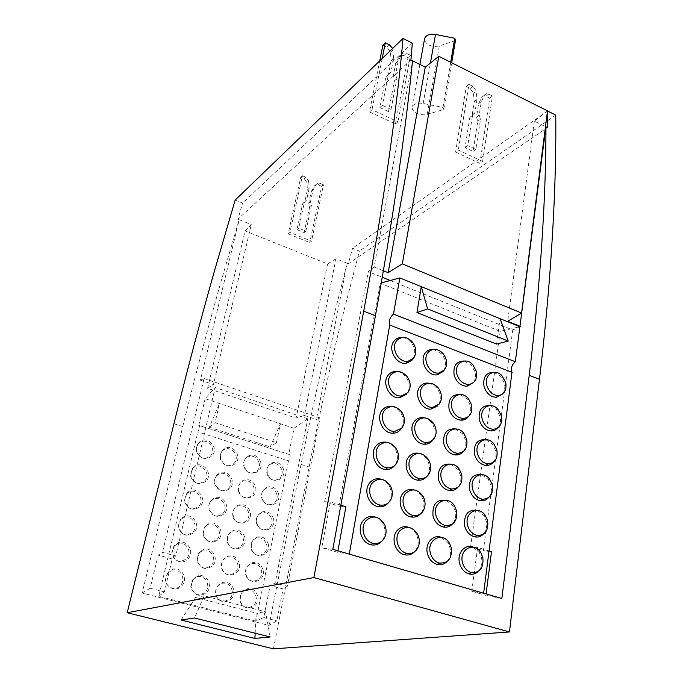 <?xml version="1.0" encoding="UTF-8"?>
<svg xmlns="http://www.w3.org/2000/svg" width="683" height="683" viewBox="0 0 683 683"><rect width="100%" height="100%" fill="white"/><g stroke="black" fill="none" stroke-linecap="round" stroke-linejoin="round"><path stroke-width="0.51" stroke-dasharray="3.42 2.56" d="M335.959 258.737L327.584 263.945L245.095 230.914L207.589 388.311L296.106 418.141L304.413 415.426L335.959 258.737L347.169 263.271L333.603 317.125C322.034 364.568 311.192 413.65 301.058 464.389L269.008 625.406L142.166 593.023L182.771 426.551L173.934 423.725M273.439 648.85L309.092 466.967C319.055 416.331 329.863 367.394 341.526 320.148L359.386 251.079L352.565 248.279L348.33 263.758L547.399 127.542M142.166 593.023L150.175 588.242L158.174 555.142L162.503 552.351L175.753 555.953L215.196 387.509L205.113 398.71L294.04 428.301L288.73 454.306C290.471 454.776 290.412 456.978 288.55 460.914L197.942 431.938C199.615 427.789 199.888 425.577 198.77 425.321L288.73 454.306L198.77 425.321L205.113 398.71M245.095 230.914L251.284 224.545L239.204 219.687L222.923 274.984C208.947 323.708 195.56 374.233 182.771 426.551M410.91 59.984L237.906 219.175L239.204 219.687L200.443 380.175L204.072 378.502L162.503 552.351M204.072 378.502L320.011 417.928L287.312 586.296L275.121 582.983L270.186 585.442L283.103 588.942L276.82 620.89L269.008 625.406M307.555 419.439L307.145 419.149L307.734 418.807L275.121 582.983M307.734 418.807L215.196 387.509M287.312 586.296L283.103 588.942M348.33 263.758L347.169 263.271L316.434 419.507L320.011 417.928M304.413 415.426L316.434 419.507M547.501 110.885L534.328 121.122L545.486 126.628M455.595 152.053L479.816 163.357L482.591 161.419L458.31 150.064L455.595 152.053L466.25 86.51L470.126 88.431L473.43 92.982L474.267 101.613L472.149 114.975L469.827 117.467L465.038 147.579L473.08 151.361L477.759 121.301L476.503 117.083L478.595 103.739L481.711 97.31L483.615 95.859L485.707 96.149L489.745 98.147L479.816 163.357M369.537 111.901L395.466 123.999L398.01 121.847L372.013 109.681L369.537 111.901L379.722 60.889M288.192 233.825L309.732 242.567L311.516 241.201L289.925 232.416L288.192 233.825L300.708 177.332L304.166 178.809L306.991 182.583L307.367 189.951L304.857 201.502L302.629 203.722L296.96 229.659L304.114 232.579L309.698 206.693L308.733 203.133L311.226 191.599L314.368 185.947L315.998 184.666L318.073 184.786L321.684 186.331L309.732 242.567M443.754 109.493L443.028 107.41L423.187 103.457C417.714 102.646 414.077 103.662 412.293 106.505L412.259 109.271L414.419 111.961C418.295 114.599 422.572 115.384 427.242 114.326L443.754 109.493L451.676 62.785M534.328 121.122L507.7 321.283M412.506 60.787L374.088 266.959L368.308 271.655L382.241 277.281M390.232 280.508L512.737 329.974L483.376 550.66L491.478 551.77M374.088 266.959L383.368 270.733M332.809 549.311L321.787 547.698L330.307 501.962L324.681 501.706L339.007 506.129L380.192 283.197L500.178 331.332L519.823 326.696L512.737 329.974M489.071 551.027L477.613 547.484L470.613 546.724L500.178 331.332M471.876 547.117L483.376 550.66M324.681 501.706L368.308 271.655M339.007 506.129L345.897 506.777M340.851 505.224L330.307 501.962M380.192 283.197L381.268 282.907M349.303 554.109L337.675 552.308L337.948 550.805M349.269 554.323L483.632 593.203M464.099 361L471.279 364.961L475.103 372.098C476 376.154 475.462 379.646 473.473 382.582M450.84 464.141L457.986 469.494L460.436 475.044C461.46 479.936 460.598 484.059 457.858 487.406M446.264 500.323L453.222 506.069L455.305 511.097C456.372 516.331 455.373 520.685 452.317 524.177M441.602 537.478L448.287 543.557L450.037 548.073C451.147 553.674 449.995 558.293 446.58 561.921M493.8 372.329L500.315 375.889L504.378 383.231C505.326 387.449 504.737 391.035 502.62 393.989M489.839 405.574L496.43 409.561L500.016 416.442C501.006 420.916 500.323 424.689 497.975 427.771M485.801 439.656L492.4 444.052L495.551 450.464C496.575 455.211 495.79 459.198 493.194 462.408M481.703 474.608L488.225 479.381L490.975 485.314C492.042 490.377 491.137 494.586 488.26 497.924M477.528 510.457L483.905 515.588L486.287 521.044C487.397 526.448 486.356 530.879 483.163 534.354M473.259 547.254L479.423 552.684L481.481 557.67C482.633 563.449 481.438 568.136 477.895 571.722M459.753 394.518L467.01 398.966L470.331 405.582C471.27 409.885 470.638 413.574 468.427 416.647M455.33 428.881L462.579 433.799L465.447 439.886C466.429 444.471 465.686 448.364 463.228 451.574M433.637 349.397L441.577 353.828C446.195 360.001 446.716 365.9 443.139 371.526M428.89 383.18L433.218 384.836L436.898 388.175C441.064 394.304 441.397 400.101 437.897 405.557L437.479 406.052M424.075 417.834C427.242 418.559 429.897 420.404 432.049 423.375C435.788 429.445 435.942 435.131 432.518 440.441L432.091 440.953M419.174 453.401C422.367 454.306 424.971 456.312 427.003 459.437C430.358 465.439 430.358 471.031 427.012 476.205L426.576 476.743M414.197 489.924C417.356 491.009 419.883 493.169 421.77 496.396C424.766 502.329 424.63 507.828 421.36 512.89L420.719 513.684M409.108 527.447C412.199 528.71 414.615 530.99 416.348 534.277C419.029 540.142 418.764 545.563 415.554 550.541L414.504 551.796M402.381 337.496C405.753 337.88 408.69 339.545 411.175 342.499C415.349 348.339 415.853 353.956 412.686 359.352M397.224 371.552C400.725 372.115 403.679 374.002 406.078 377.212C409.937 383.325 410.099 388.994 406.556 394.236M391.991 406.505C395.568 407.264 398.496 409.356 400.776 412.771C404.182 418.799 404.157 424.348 400.708 429.419M386.68 442.388C390.275 443.361 393.135 445.64 395.261 449.218C398.257 455.151 398.078 460.581 394.723 465.507L394.27 466.045M381.268 479.253C384.828 480.439 387.585 482.881 389.523 486.569C392.162 492.409 391.846 497.728 388.576 502.534L388.115 503.098M375.761 517.151C379.219 518.542 381.823 521.12 383.581 524.86C385.895 530.606 385.451 535.831 382.267 540.543L381.626 541.32M483.607 593.407L471.791 591.256L474.096 573.882M477.613 547.484L474.233 572.858M486.083 593.92L485.895 595.354L471.791 591.256M501.851 598.504L485.895 595.354M547.493 110.987L352.565 248.279M555.757 115.111L359.386 251.079M235.157 200.085L242.61 203.15L237.906 219.175M412.327 43.114L242.61 203.15M337.675 552.308L321.787 547.698M270.161 636.983L265.559 611.78L204.14 595.807L194.553 617.995M255.169 633.218L256.159 613.112L265.559 611.78M181.072 620.019L195.628 597.454L256.159 613.112M195.628 597.454L204.14 595.807M496.592 344.078L500.05 318.662M200.443 380.175L213.438 384.58L251.284 224.545M207.589 388.311L213.438 384.58M327.584 263.945L296.106 418.141M489.745 98.147L492.477 96.03L482.591 161.419M466.25 86.51L468.931 84.325L458.31 150.064M468.931 84.325L472.815 86.254L476.128 90.83L473.464 93.23M474.267 101.613L476.973 99.479L476.162 91.078M476.973 99.479L474.864 112.883L472.542 115.376L467.761 145.581L465.038 147.579M492.477 96.03L488.43 94.023L486.33 93.725L484.426 95.176L481.31 101.622L479.227 115.009L480.49 119.235L475.829 149.381L467.761 145.581M472.149 114.975L474.864 112.883M472.542 115.376L469.827 117.467M475.829 149.381L473.08 151.361M477.759 121.301L480.49 119.235M479.227 115.009L476.503 117.083M478.595 103.739L481.31 101.622M382.856 45.206L387.005 47.255L390.454 51.985L391.12 60.804L393.613 58.456L390.966 72.082L388.379 74.575L382.386 105.319L391.017 109.391L388.499 111.594L394.373 80.987L393.126 76.658L395.747 63.075L399.299 56.595L400.972 55.246L403.644 55.511L407.964 57.637L395.466 123.999M388.499 111.594L379.885 107.538L385.895 76.889L390.966 72.082M391.12 60.804L388.473 74.404M407.964 57.637L410.492 55.297L398.01 121.847M382.181 58.525L372.013 109.681M393.613 58.456L392.648 48.442M391.017 109.391L396.883 78.699L395.636 74.353L393.126 76.658M410.492 55.297L406.163 53.154L403.474 52.89L401.8 54.239L398.249 60.736L395.636 74.353M388.379 74.575L385.895 76.889M382.386 105.319L379.885 107.538M394.373 80.987L396.883 78.699M395.747 63.075L398.249 60.736M321.684 186.331L323.46 184.828L311.516 241.201M300.708 177.332L302.441 175.779L289.925 232.416M302.441 175.779L305.907 177.273L308.733 181.055L307.009 182.796M307.367 189.951L309.126 188.448L308.75 181.268M309.126 188.448L306.607 200.017L304.379 202.253L298.71 228.25L296.96 229.659M323.46 184.828L319.84 183.275L317.766 183.146L316.135 184.436L312.993 190.096L310.5 201.664L311.465 205.224L305.882 231.187L298.71 228.25M304.857 201.502L306.607 200.017M304.379 202.253L302.629 203.722M305.882 231.187L304.114 232.579M309.698 206.693L311.465 205.224M310.5 201.664L308.733 203.133M311.226 191.599L312.993 190.096M455.459 40.51L439.306 45.949C432.476 47.289 427.635 45.582 424.766 40.826L424.587 38.735M443.028 107.41L450.686 62.281M288.431 461.085L255.826 621.137L263.732 617.517L270.186 585.442M307.145 419.149L294.04 428.301M255.826 621.137L158.755 596.319L197.839 432.126M158.755 596.319L164.407 591.913L172.201 558.933L158.174 555.142M175.753 555.953L172.201 558.933M150.175 588.242L164.407 591.913M263.732 617.517L276.82 620.89M260.71 462.212L260.565 461.699C257.824 455.689 253.649 453.785 248.057 455.996C244.651 458.284 243.387 461.64 244.258 466.062L244.821 467.684C248.911 477.861 263.894 472.576 260.71 462.212M244.71 537.205L244.557 536.676C242.371 531.357 238.683 529.231 233.492 530.298C228.703 532.364 226.765 536.206 227.678 541.815L227.823 542.353C231.016 554.015 248.125 548.654 244.71 537.205M239.187 563.091L239.033 562.553C237.018 557.49 233.526 555.313 228.54 556.013C223.332 557.857 221.121 561.776 221.898 567.744L222.103 568.512C225.313 580.319 242.627 574.676 239.187 563.091M233.56 589.438L233.407 588.891C231.563 584.093 228.267 581.865 223.512 582.232C217.962 583.786 215.452 587.713 215.99 593.997L216.272 595.149C219.499 607.102 237.027 601.168 233.56 589.438M283.488 469.4L283.343 468.897C280.79 463.168 276.846 461.204 271.501 463.023C267.847 465.217 266.472 468.64 267.369 473.285L268.214 475.479C272.73 484.947 286.57 479.329 283.488 469.4M278.485 493.818L278.34 493.305C275.949 487.773 272.133 485.75 266.891 487.235C262.835 489.378 261.273 492.947 262.187 497.941L262.801 499.674C266.985 509.766 281.678 504.156 278.485 493.818M273.396 518.653L273.251 518.132C271.023 512.813 267.352 510.73 262.238 511.883C257.764 513.949 255.988 517.663 256.91 523.024L257.337 524.313C261.179 534.994 276.683 529.402 273.396 518.653M268.223 543.924L268.069 543.403C266.003 538.298 262.494 536.164 257.542 536.992C252.625 538.93 250.618 542.789 251.54 548.56L251.805 549.422C255.305 560.666 271.595 555.074 268.223 543.924M262.955 569.639L262.801 569.11C260.88 564.235 257.542 562.058 252.787 562.579C247.408 564.354 245.171 568.341 246.085 574.54L246.23 575.077C249.449 586.782 266.396 581.139 262.955 569.639M257.593 595.815L257.44 595.277C255.664 590.624 252.505 588.413 247.955 588.652C242.115 590.232 239.639 594.347 240.518 600.98L240.672 601.527C243.908 613.385 261.06 607.443 257.593 595.815M238.828 490.872L239.178 491.991C242.858 502.808 258.755 497.591 255.468 486.774L255.322 486.253C252.77 480.465 248.74 478.476 243.242 480.311C239.4 482.565 237.932 486.091 238.828 490.872M222.684 450.191L222.351 450.575C220.387 453.23 219.943 456.235 221.01 459.591C224.92 466.515 229.804 467.778 235.652 463.373L235.976 462.989C242.337 455.629 231.776 443.105 224.101 448.944L222.684 450.191M217.032 475.009L216.699 475.402C214.829 477.921 214.308 480.789 215.145 483.999C218.919 491.444 223.913 492.861 230.128 488.243L230.453 487.841C236.651 480.619 226.952 468.248 219.064 473.345L217.032 475.009M211.278 500.263L210.945 500.665C209.16 503.072 208.588 505.813 209.22 508.895C212.848 516.826 217.937 518.38 224.511 513.548L224.835 513.138C230.845 506.052 222.035 493.877 214.01 498.197L211.278 500.263M205.421 525.97L203.338 530.093L203.235 534.294C206.71 542.678 211.892 544.342 218.791 539.305L219.123 538.887C224.938 531.946 217.015 520.002 208.913 523.528L205.421 525.97M199.462 552.137L197.174 560.214C200.495 568.999 205.762 570.766 212.959 565.524L213.301 565.097C218.919 558.301 211.858 546.631 203.773 549.354L199.462 552.137M193.391 578.783L191.027 586.646C194.211 595.815 199.547 597.668 207.034 592.221L207.376 591.785C212.797 585.126 206.556 573.754 198.565 575.709L193.391 578.783M198.838 442.661L198.505 443.045C196.704 445.367 196.132 448.057 196.772 451.096C200.375 458.899 205.446 460.53 211.986 455.979L212.311 455.587C219.175 447.792 207.18 434.909 199.573 441.961L198.838 442.661M192.922 467.633L190.702 475.616C194.092 483.965 199.265 485.758 206.206 481.003L206.539 480.601C213.198 472.978 202.236 460.231 194.305 466.412L192.922 467.633M186.903 493.049L184.572 500.665C187.757 509.492 193.007 511.43 200.315 506.47L200.657 506.06C207.094 498.624 197.216 486.065 189.037 491.316L186.903 493.049M180.782 518.918L178.365 526.243C181.362 535.506 186.681 537.555 194.331 532.399L194.672 531.98C200.862 524.74 192.077 512.429 183.761 516.715L180.782 518.918M174.541 545.265L172.065 552.351C172.014 560.888 183.155 565.276 188.226 558.788L188.576 558.361C194.527 551.326 186.8 539.314 178.442 542.635L174.541 545.265M168.189 572.089L165.662 579.013C165.337 587.815 176.795 592.434 182.019 585.673L182.37 585.229C188.081 578.39 181.345 566.702 173.064 569.101L168.189 572.089M233.304 516.117L233.484 516.758C236.745 528.181 253.521 523.016 250.132 511.772L249.987 511.243C247.622 505.685 243.754 503.627 238.384 505.07C234.09 507.256 232.391 510.935 233.304 516.117M276.47 442.61L280.414 423.767L270.203 446.913L276.47 442.61L215.068 422.64L219.525 403.499L209.305 427.251L270.203 446.913M209.305 427.251L215.068 422.64M258.942 462.314L259.079 462.784C262.016 472.371 248.168 477.246 244.386 467.846L243.865 466.352C243.063 462.271 244.232 459.172 247.383 457.047C252.548 455.006 256.407 456.756 258.942 462.314M242.917 537.18L243.054 537.675C246.213 548.253 230.393 553.196 227.456 542.43L227.311 541.935C226.474 536.753 228.267 533.201 232.69 531.297C237.488 530.307 240.894 532.27 242.917 537.18M237.385 563.023L237.53 563.518C240.706 574.232 224.698 579.432 221.736 568.529L221.548 567.821C220.831 562.305 222.88 558.694 227.687 556.978C232.297 556.329 235.524 558.344 237.385 563.023M231.759 589.327L231.896 589.83C235.097 600.664 218.901 606.137 215.922 595.098L215.657 594.039C215.162 588.234 217.476 584.614 222.607 583.171C227.004 582.83 230.051 584.887 231.759 589.327M281.695 469.494L281.831 469.964C284.674 479.142 271.877 484.324 267.71 475.581L266.925 473.558C266.097 469.264 267.369 466.105 270.741 464.073C275.684 462.391 279.338 464.201 281.695 469.494M276.683 493.869L276.82 494.347C279.765 503.9 266.191 509.074 262.323 499.76L261.751 498.155C260.906 493.544 262.357 490.249 266.097 488.268C270.946 486.894 274.481 488.755 276.683 493.869M271.586 518.67L271.732 519.148C274.754 529.077 260.428 534.243 256.876 524.382L256.492 523.187C255.638 518.235 257.278 514.803 261.41 512.899C266.139 511.823 269.529 513.744 271.586 518.67M266.404 543.899L266.549 544.377C269.657 554.681 254.597 559.838 251.37 549.465L251.131 548.662C250.277 543.335 252.129 539.766 256.671 537.982C261.248 537.205 264.492 539.177 266.404 543.899M261.128 569.562L261.273 570.057C264.449 580.678 248.783 585.894 245.82 575.077L245.675 574.582C244.838 568.862 246.904 565.174 251.873 563.535C256.27 563.048 259.361 565.054 261.128 569.562M255.766 595.696L255.903 596.191C259.105 606.939 243.25 612.412 240.271 601.467L240.126 600.963C239.306 594.833 241.594 591.034 246.998 589.574C251.199 589.352 254.119 591.393 255.766 595.696M238.58 491.589L238.444 491.111C237.624 486.689 238.982 483.436 242.525 481.344C247.605 479.654 251.327 481.481 253.692 486.842L253.828 487.32C256.859 497.318 242.166 502.125 238.768 492.136L238.58 491.589M221.89 451.506L223.512 449.995C230.598 444.599 240.365 456.167 234.474 462.972L234.175 463.33C228.771 467.394 224.263 466.224 220.643 459.83C219.661 456.731 220.08 453.956 221.89 451.506M216.246 476.29L218.432 474.386C225.723 469.665 234.687 481.097 228.959 487.782L228.651 488.149C222.906 492.409 218.287 491.103 214.803 484.23C214.035 481.259 214.522 478.612 216.246 476.29M210.501 501.501L213.327 499.222C220.746 495.226 228.89 506.479 223.332 513.027L223.034 513.403C216.955 517.859 212.251 516.433 208.904 509.108L208.861 505.07L210.501 501.501M204.644 527.174L208.187 524.535C215.674 521.274 222.999 532.305 217.612 538.725L217.305 539.109C210.936 543.762 206.146 542.217 202.936 534.482L204.644 527.174M198.693 553.298L202.988 550.344C210.466 547.817 216.989 558.6 211.79 564.884L211.482 565.276C204.823 570.117 199.965 568.487 196.892 560.367L198.693 553.298M192.623 579.91L197.72 576.665C205.113 574.855 210.885 585.365 205.865 591.512L205.549 591.913C198.625 596.951 193.699 595.235 190.753 586.774L192.623 579.91M198.087 444.001L199.077 442.994C206.104 436.471 217.194 448.381 210.851 455.587L210.543 455.945C204.499 460.146 199.82 458.643 196.491 451.437L196.439 447.467L198.087 444.001M192.179 468.931L193.767 467.445C201.092 461.725 211.226 473.507 205.071 480.55L204.755 480.917C198.343 485.314 193.571 483.658 190.437 475.949L192.179 468.931M186.16 494.313L188.448 492.341C196.012 487.483 205.139 499.094 199.188 505.958L198.873 506.334C192.119 510.918 187.262 509.134 184.325 500.972L186.16 494.313M180.039 520.147L183.121 517.723C190.805 513.761 198.932 525.142 193.195 531.826L192.879 532.211C185.81 536.975 180.901 535.079 178.135 526.525L180.039 520.147M173.806 546.451L177.742 543.625C185.46 540.552 192.606 551.659 187.099 558.156L186.783 558.557C179.433 563.509 174.455 561.52 171.851 552.607L173.806 546.451M167.463 573.242L172.295 570.074C179.945 567.855 186.177 578.646 180.893 584.972L180.568 585.382C175.736 591.623 165.158 587.363 165.465 579.227L167.463 573.242M233.065 516.783L232.929 516.297C232.092 511.507 233.654 508.109 237.624 506.086C242.585 504.754 246.162 506.649 248.347 511.789L248.492 512.276C251.609 522.674 236.113 527.43 233.099 516.886L233.065 516.783M301.058 464.389L309.092 466.967M470.126 88.431L472.815 86.254M481.711 97.31L484.426 95.176M488.652 94.126L485.929 96.26M387.005 47.255L389.472 44.856M392.964 49.859L390.48 52.241M399.299 56.595L401.8 54.239M406.402 53.265L403.892 55.622M304.166 178.809L305.907 177.273M314.368 185.947L316.135 184.436M320.045 183.36L318.269 184.871M439.306 45.949L427.242 114.326M423.187 103.457L430.41 63.041M472.815 364.722L471.279 364.961M459.42 469.443L457.986 469.494M454.63 506.094L453.222 506.069M449.67 543.668L448.287 543.557M501.945 375.701L500.315 375.889M498.027 409.441L496.43 409.561M493.971 443.993L492.4 444.052M489.771 479.398L488.225 479.381M485.417 515.682L483.905 515.588M480.917 552.863L479.423 552.684M468.512 398.778L467.01 398.966M464.047 433.679L462.579 433.799M443.011 353.521L441.577 353.828M438.298 387.927L436.898 388.175M433.406 423.178L432.049 423.375M428.335 459.309L427.003 459.437M423.067 496.345L421.77 496.396M417.612 534.311L416.348 534.277M412.498 342.115L411.175 342.499M407.358 376.879L406.078 377.212M402.014 412.498L400.776 412.771M396.464 449.013L395.261 449.218M390.702 486.433L389.523 486.569M384.725 524.8L383.581 524.86M483.615 95.859L486.33 93.725M400.972 55.246L403.474 52.89M315.998 184.666L317.766 183.146M419.883 64.458L412.037 107.299M247.383 457.047L248.057 455.996M244.386 467.846L244.821 467.684M232.69 531.297L233.492 530.298M227.687 556.978L228.54 556.013M222.607 583.171L223.512 582.232M270.741 464.073L271.501 463.023M267.71 475.581L268.214 475.479M266.097 488.268L266.891 487.235M262.323 499.76L262.801 499.674M261.41 512.899L262.238 511.883M256.876 524.382L257.337 524.313M256.671 537.982L257.542 536.992M251.37 549.465L251.805 549.422M251.873 563.535L252.787 562.579M246.998 589.574L247.955 588.652M242.525 481.344L243.242 480.311M223.512 449.995L224.101 448.944M218.432 474.386L219.064 473.345M213.327 499.222L214.01 498.197M208.187 524.535L208.913 523.528M202.988 550.344L203.773 549.354M197.72 576.665L198.565 575.709M199.077 442.994L199.573 441.961M193.767 467.445L194.305 466.412M188.448 492.341L189.037 491.316M183.121 517.723L183.761 516.715M177.742 543.625L178.442 542.635M172.295 570.074L173.064 569.101M237.624 506.086L238.384 505.07"/><path stroke-width="1.02" d="M127.192 612.736L173.934 423.725C186.929 371.296 200.367 320.609 214.249 271.68L235.157 200.085L403.03 38.444C398.633 88.261 391.342 145.599 381.157 210.449C376.12 242.269 370.306 275.847 363.706 311.183L313.873 577.562L127.192 612.736L273.439 648.85L509.467 631.954L313.873 577.562M545.486 126.628L545.93 126.842C545.999 172.014 543.762 222.47 539.229 278.212C536.684 309.049 533.346 341.423 529.205 375.334L539.459 379.313L509.467 631.954M547.493 110.987L547.399 127.542L545.93 126.842L515.324 361.759C511.78 364.876 510.671 368.376 511.985 372.244L483.632 593.203M403.03 38.444L412.327 43.114L410.91 59.984L412.506 60.787C408.024 106.317 401.331 157.824 392.435 215.299C387.5 247.015 381.831 280.482 375.419 315.717L363.706 311.183M425.278 67.147L438.802 56.322L402.313 263.886L388.166 272.679L425.278 67.147L412.506 60.787M402.313 263.886L521.573 313.07L547.501 110.885L438.802 56.322M521.573 313.07L507.7 321.283L520.344 326.423M382.241 277.281L390.232 280.508M383.368 270.733L388.166 272.679M470.613 546.724L471.876 547.117M529.205 375.334L501.851 598.504L332.809 549.311L375.419 315.717M337.948 550.805L345.897 506.777L340.851 505.224M381.268 282.907L399.845 277.938L393.485 314.112C389.814 317.416 388.525 321.036 389.609 324.988L512.105 372.372M349.303 554.109L389.72 325.117M473.473 382.582L467.052 386.211C461.042 386.049 456.799 382.557 454.315 375.718L454.118 374.993C453.042 365.832 456.364 361.162 464.099 361M457.858 487.406C455.612 489.865 452.846 490.915 449.576 490.573C444.309 489.566 440.68 486.065 438.682 480.072L438.486 479.304C437.572 468.444 441.688 463.39 450.84 464.141M452.317 524.177C449.841 526.678 446.878 527.635 443.438 527.054C438.469 525.816 435.054 522.35 433.201 516.638L433.005 515.861C432.177 504.336 436.599 499.153 446.264 500.323M446.58 561.921C443.873 564.431 440.731 565.276 437.154 564.44C432.484 563.005 429.3 559.573 427.584 554.152L427.387 553.358C424.741 543.198 433.346 533.739 441.602 537.478M502.62 393.989L496.396 397.284C490.659 397.011 486.586 393.562 484.179 386.945L483.982 386.228C482.872 377.016 486.142 372.38 493.8 372.329M497.975 427.771L494.953 430.162L491.214 430.964C485.673 430.418 481.78 426.96 479.526 420.591L479.329 419.857C478.254 410.15 481.754 405.386 489.839 405.574M493.194 462.408C491.222 464.594 488.789 465.601 485.886 465.43C480.567 464.645 476.862 461.187 474.753 455.066L474.557 454.323C473.524 444.07 477.28 439.178 485.801 439.656M488.26 497.924C486.091 500.152 483.479 501.091 480.414 500.733C475.342 499.708 471.825 496.268 469.861 490.403L469.665 489.651C468.7 478.8 472.713 473.789 481.703 474.608M483.163 534.354C480.798 536.607 478.006 537.453 474.813 536.881C469.998 535.66 466.685 532.245 464.85 526.636L464.653 525.867C463.766 514.384 468.06 509.253 477.528 510.457M477.895 571.722C475.325 573.985 472.38 574.719 469.067 573.933C464.534 572.525 461.418 569.144 459.71 563.791L459.505 563.005C456.842 552.923 465.191 543.523 473.259 547.254M468.427 416.647C466.609 418.935 464.261 420.122 461.392 420.182C455.595 419.721 451.548 416.203 449.226 409.646L449.038 408.912C447.997 399.222 451.565 394.424 459.753 394.518M463.228 451.574C461.196 453.956 458.643 455.083 455.561 454.955C450.02 454.212 446.178 450.703 444.018 444.42L443.822 443.668C442.84 433.423 446.673 428.497 455.33 428.881M443.139 371.526L437.035 374.856C427.157 376.418 418.722 360.026 425.577 352.607L425.996 352.129C428.07 350.012 430.614 349.098 433.637 349.397M437.479 406.052L430.862 409.126C421.027 409.954 413.411 393.929 420.096 386.518L420.523 386.023C422.803 383.667 425.594 382.719 428.89 383.18M432.091 440.953C430.051 443.207 427.524 444.3 424.502 444.215C414.777 444.317 407.964 428.685 414.479 421.291L414.914 420.779C417.415 418.15 420.472 417.168 424.075 417.834M426.576 476.743C424.263 479.329 421.385 480.473 417.962 480.158C408.425 479.551 402.381 464.32 408.716 456.953L409.16 456.415C411.917 453.495 415.255 452.488 419.174 453.401M420.719 513.684C418.124 516.468 414.974 517.56 411.26 516.971C401.954 515.708 396.635 500.887 402.808 493.527L403.26 492.972C406.291 489.72 409.937 488.704 414.197 489.924M414.504 551.796C411.644 554.622 408.272 555.586 404.396 554.707C395.38 552.82 390.736 538.4 396.746 531.067L397.199 530.486C400.545 526.866 404.515 525.85 409.108 527.447M412.686 359.352L411.823 360.402L406.334 363.202C396.089 365.174 387.099 348.304 394.364 340.723L394.8 340.245C396.866 338.187 399.401 337.274 402.381 337.496M406.556 394.236L399.615 397.788C389.404 398.923 381.362 382.471 388.422 374.916L388.858 374.421C391.146 372.115 393.937 371.168 397.224 371.552M400.708 429.419L400.272 429.94C398.215 432.134 395.688 433.227 392.682 433.201C382.6 433.509 375.471 417.501 382.326 409.988L382.779 409.476C385.306 406.889 388.379 405.907 391.991 406.505M394.27 466.045C391.914 468.606 389.011 469.742 385.562 469.469C375.676 468.982 369.418 453.435 376.077 445.965L376.529 445.427C379.33 442.541 382.719 441.525 386.68 442.388M388.115 503.098C385.434 506.035 382.147 507.213 378.245 506.624C368.632 505.394 363.202 490.309 369.657 482.881L370.126 482.318C373.234 479.09 376.948 478.066 381.268 479.253M381.626 541.32C378.621 544.522 375.001 545.649 370.767 544.718C361.486 542.789 356.808 528.172 363.074 520.77L363.552 520.19C366.993 516.579 371.065 515.563 375.761 517.151M474.233 572.858L474.096 573.882M486.083 593.92L491.478 551.77L489.071 551.027M547.493 110.962L555.757 115.111C556.278 164.21 554.075 220.003 549.158 282.48C546.682 313.215 543.455 345.496 539.459 379.313M254.921 638.417L181.072 620.019L194.553 617.995L270.161 636.983L254.921 638.417L255.169 633.218M515.324 361.759L393.485 314.112M519.823 326.696L500.05 318.662L508.22 341.03L496.592 344.078L416.946 312.592L421.283 286.647L500.05 318.662M399.845 277.938L421.283 286.647L427.609 308.912L508.22 341.03M416.946 312.592L427.609 308.912M456.91 374.019L457.089 374.694C459.394 381.037 463.339 384.281 468.905 384.435C475.009 383.18 477.494 378.809 476.367 371.347L472.815 364.722C465.721 356.406 453.888 363.168 456.91 374.019M441.346 478.552L441.525 479.261C443.387 484.819 446.75 488.072 451.625 489.002C459.394 488.627 462.758 483.829 461.699 474.6L459.42 469.443C452.709 458.72 437.923 465.968 441.346 478.552M435.891 515.178L436.078 515.904C437.794 521.197 440.953 524.424 445.564 525.568C453.896 525.577 457.559 520.642 456.568 510.764L454.63 506.094C448.116 494.577 432.339 502.005 435.891 515.178M430.29 552.76L430.478 553.495C432.074 558.532 435.028 561.716 439.348 563.048C448.236 563.475 452.214 558.412 451.301 547.86L449.67 543.668C443.378 531.357 426.627 538.998 430.29 552.76M486.817 385.289L486.996 385.955C489.224 392.093 492.998 395.295 498.325 395.559C504.413 394.407 506.88 390.061 505.71 382.523L501.945 375.701C494.91 367.881 483.837 374.736 486.817 385.289M482.181 418.995L482.36 419.669C484.452 425.586 488.063 428.787 493.203 429.3C499.794 428.378 502.509 423.895 501.356 415.827L498.027 409.441C491.026 400.87 479.073 407.913 482.181 418.995M477.434 453.529L477.613 454.212C479.568 459.89 483.009 463.1 487.935 463.834C495.038 463.194 498.027 458.566 496.891 449.952L493.971 443.993C487.047 434.67 474.198 441.901 477.434 453.529M472.568 488.926L472.747 489.626C474.574 495.064 477.835 498.257 482.531 499.213C490.155 498.88 493.416 494.116 492.323 484.913L489.771 479.398C482.966 469.323 469.204 476.751 472.568 488.926M467.573 525.218L467.761 525.936C469.46 531.135 472.542 534.302 476.999 535.446C485.135 535.463 488.678 530.563 487.636 520.753L485.417 515.682C478.757 504.848 464.09 512.489 467.573 525.218M462.459 562.442L462.647 563.168C464.227 568.136 467.121 571.27 471.321 572.576C479.97 572.977 483.812 567.949 482.83 557.499L480.917 552.863C474.429 541.278 458.848 549.149 462.459 562.442M471.594 404.925L468.512 398.778C461.503 389.669 448.697 396.584 451.856 408.007L452.035 408.69C454.178 414.777 457.943 418.03 463.305 418.466C469.955 417.458 472.721 412.942 471.594 404.925M446.665 442.84L446.844 443.532C448.842 449.354 452.411 452.616 457.542 453.316C464.747 452.598 467.804 447.937 466.711 439.331L464.047 433.679C457.166 423.759 443.369 430.836 446.665 442.84M428.565 351.933L428.173 352.377C421.829 359.267 429.65 374.472 438.81 373.029L444.462 369.947C447.792 364.722 447.305 359.249 443.011 353.521C437.957 348.603 433.142 348.074 428.565 351.933M423.11 385.929L422.717 386.382C416.519 393.263 423.588 408.118 432.706 407.367L439.22 404.054C442.473 398.992 442.166 393.613 438.298 387.927C433.116 382.412 428.062 381.746 423.11 385.929M417.518 420.771L417.117 421.249C411.081 428.113 417.407 442.61 426.414 442.524L430.281 441.833L433.85 439.024C437.026 434.098 436.881 428.822 433.406 423.178C428.139 417.074 422.845 416.271 417.518 420.771M411.781 456.509L411.371 457.004C405.497 463.851 411.106 477.972 419.951 478.535C423.127 478.834 425.791 477.784 427.934 475.377L428.343 474.881C431.443 470.083 431.443 464.892 428.335 459.309C423.008 452.607 417.492 451.676 411.781 456.509M405.89 493.169L405.48 493.689C399.76 500.511 404.703 514.256 413.326 515.443C416.878 515.998 419.857 514.914 422.273 512.182L422.683 511.661C425.722 506.965 425.851 501.86 423.067 496.345C417.714 489.054 411.986 487.995 405.89 493.169M399.854 530.793L399.427 531.331C393.869 538.144 398.172 551.514 406.539 553.273C410.457 554.144 413.77 553.034 416.468 549.943L416.886 549.405C419.857 544.795 420.105 539.766 417.612 534.311C412.25 526.439 406.325 525.27 399.854 530.793M397.31 340.014L396.908 340.458C390.189 347.502 398.522 363.143 408.024 361.324L413.505 358.285C416.878 353.256 416.545 347.86 412.498 342.115C407.307 336.753 402.244 336.053 397.31 340.014M391.393 374.284L390.975 374.745C384.444 381.754 391.905 397.011 401.373 395.978L407.802 392.682C411.089 387.824 410.944 382.557 407.358 376.879C402.074 370.86 396.746 369.998 391.393 374.284M385.323 409.433L384.905 409.911C378.553 416.886 385.169 431.733 394.518 431.46L401.963 427.951C405.164 423.247 405.181 418.098 402.014 412.498C396.669 405.83 391.103 404.806 385.323 409.433M379.091 445.487L378.664 445.99C372.508 452.923 378.314 467.343 387.474 467.804C390.676 468.06 393.365 467.001 395.551 464.636L395.969 464.133C399.085 459.565 399.248 454.519 396.464 449.013C391.086 441.696 385.297 440.518 379.091 445.487M372.696 482.488L372.269 483.009C366.293 489.907 371.33 503.892 380.243 505.044C383.863 505.591 386.911 504.506 389.395 501.783L389.822 501.262C392.853 496.797 393.143 491.854 390.702 486.433C385.323 478.484 379.33 477.169 372.696 482.488M366.139 520.472L365.695 521.009C359.898 527.882 364.235 541.44 372.841 543.233C376.862 544.112 380.269 543.011 383.069 539.911L383.505 539.365C386.467 534.994 386.877 530.136 384.725 524.8C379.372 516.237 373.183 514.794 366.139 520.472M382.181 58.525L385.314 42.79L382.856 45.206L379.722 60.889M385.314 42.79L389.472 44.856L392.648 48.442M419.883 64.458L424.587 38.735C425.885 35.098 429.53 33.663 435.523 34.432L454.776 38.282L455.459 40.51L451.676 62.785M450.686 62.281L454.776 38.282M430.41 63.041L435.523 34.432M468.905 384.435L467.052 386.211M451.625 489.002L449.576 490.573M445.564 525.568L443.438 527.054M439.348 563.048L437.154 564.44M498.325 395.559L496.396 397.284M493.203 429.3L491.214 430.964M487.935 463.834L485.886 465.43M482.531 499.213L480.414 500.733M476.999 535.446L474.813 536.881M471.321 572.576L469.067 573.933M463.305 418.466L461.392 420.182M457.542 453.316L455.561 454.955M438.81 373.029L437.035 374.856M432.706 407.367L430.862 409.126M426.414 442.524L424.502 444.215M419.951 478.535L417.962 480.158M413.326 515.443L411.26 516.971M406.539 553.273L404.396 554.707M408.024 361.324L406.334 363.202M401.373 395.978L399.615 397.788M394.518 431.46L392.682 433.201M387.474 467.804L385.562 469.469M380.243 505.044L378.245 506.624M372.841 543.233L370.767 544.718"/></g></svg>
